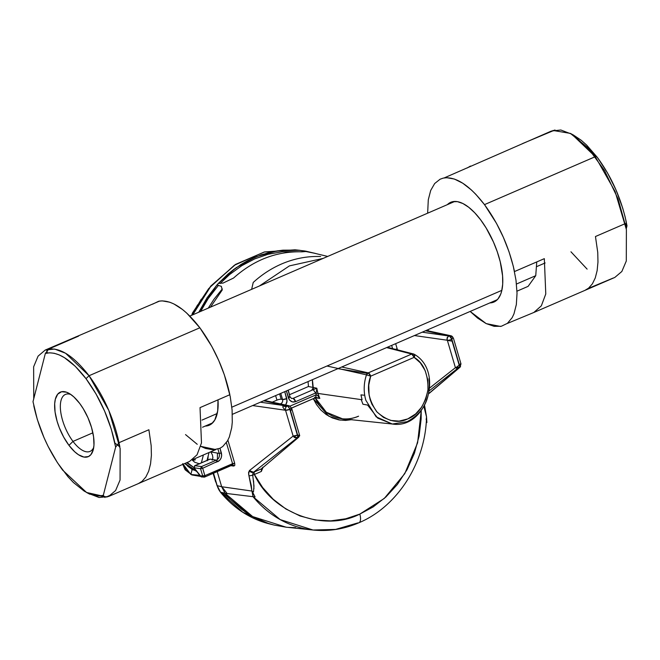 <?xml version="1.0" encoding="UTF-8"?>
<svg xmlns="http://www.w3.org/2000/svg" width="660" height="660" viewBox="0 0 660 660"><rect width="100%" height="100%" fill="white"/><g stroke="black" fill="none" stroke-linecap="round" stroke-linejoin="round"><path stroke-width="0.99" d="M252.97 495.528L253.052 496.691A113.132 98.175 100 0 0 311.825 529.881M298.741 437.143L261.409 468.864L298.625 437.283L261.409 468.864L261.335 471.454L254.38 474.466L262.647 487.526L273.199 499.249L285.813 508.934L300.036 515.98L315.241 519.997L330.718 520.872L345.774 518.777L359.807 514.099L384.285 498.44L404.786 473.641L417.607 442.778L421.228 410.809L421.138 418.943L419.1 436.12L414.389 453.296L407.063 469.672L397.386 484.457L385.861 497.013L373.114 506.946L359.807 514.099A10.461 4.513 66.6 0 1 358.9 522.769A10.461 4.513 -113.4 0 0 359.807 514.099C323.878 532.505 271.804 512.919 254.38 474.466L252.706 475.109L252.813 475.687M253.58 480.868L253.943 488.746M253.102 493.804L253.019 494.513M194.106 468.146L194.568 465.943M202.298 476.858L200.516 475.984A1.633 1.419 100 0 0 201.646 476.965L200.533 476.297M337.912 368.659L367.042 373.312C364.345 380.465 363.569 387.783 364.716 395.266L360.954 394.878L362.06 399.737L315.678 393.112L361.243 399.622L362.926 404.233L367.603 405.058L377.751 418.151L392.312 424.017L407.113 421.682C423.514 412.954 430.815 398.558 429.025 378.485M387.412 347.242L414.348 354.337A3.267 1.526 123.2 0 1 414.158 357.357L414.587 354.593L412.954 353.842L411.716 354.049A3.267 1.411 66.6 0 1 414.158 357.357C423.464 362.843 428.084 373.56 428.018 389.507C424.801 405.199 418.052 415 407.764 418.918C397.757 423.786 387.42 421.377 376.728 411.7C368.354 399.407 366.333 387.56 370.673 376.175L366.481 374.855A37.463 32.505 100 0 0 365.846 400.273L376.167 416.848L392.312 424.017L342.375 418.77L326.353 412.277L315.241 397.79M413.878 354.082L396.049 349.453M232.337 465.069L232.749 464.995A1.633 1.402 -85.3 0 1 233.945 466.034L234.828 465.275L234.679 463.229L232.559 463.683L232.147 465.102A1.633 1.402 -85.3 0 1 233.945 466.034L234.828 465.275L234.679 463.229L227.89 440.162L234.679 463.229L204.864 475.662L202.686 468.254L200.557 468.707L201.44 466.595L200.557 468.707L202.744 476.116L204.542 477.048A1.633 0.701 -113.4 0 0 204.724 477.015A1.633 0.701 -113.4 0 0 204.864 475.662L200.533 475.934L202.331 476.866L201.25 476.834L194.098 467.783L200.557 468.707L202.686 468.254L201.44 466.595L194.981 465.671L210.235 459.071L194.774 465.696L194.139 468.204L200.533 475.934L202.744 476.116L200.557 468.707L194.098 467.783L194.981 465.671L201.44 466.595L216.332 460.152L210.037 459.088L194.774 465.696M201.572 476.949L204.542 477.048M210.532 451.877L219.236 453.42L217.957 449.081L219.236 453.42L221.389 452.974L219.236 453.42A5.23 4.537 -80 0 1 216.332 460.152A1.633 0.701 66.6 0 1 217.585 461.81C220.894 459.921 222.164 456.976 221.389 452.974L220.003 448.255L221.677 455.491L221.05 458.205L219.541 460.457L202.686 468.254L204.864 475.662L202.744 476.116L203.462 477.015L204.476 477.073M203.462 477.015L203.998 477.155M205.144 476.594L205.029 475.588M232.559 463.683L226.372 442.645L232.559 463.683L204.864 475.662M233.945 466.034L231.734 465.853A1.633 1.402 94.7 0 0 231.528 465.424A1.633 1.402 94.7 0 1 231.734 465.853L233.945 466.034M212.157 460.168L212.916 457.784L212.404 454.872L210.713 451.91M194.089 467.833L194.981 465.671L194.089 467.833M253.498 491.832A3.267 2.087 -178.5 0 1 252.087 491.221A3.267 2.087 1.5 0 0 253.498 491.832L253.976 485.983L252.706 475.109L254.38 474.466A3.267 1.411 66.6 0 1 254.537 471.834L261.409 468.864L261.335 471.454L261.995 468.088M252.697 474.193L253.523 472.279L297.239 437.803L253.523 472.279L249.43 470.555L248.597 474.012L253.052 496.691L280.178 519.593L313.013 530.013L335.602 529.411L357.728 522.943A10.461 4.513 66.6 0 0 358.9 522.769M426.228 422.483L426.88 422.606L426.525 417.095M426.517 416.963L423.984 406.783L426.517 416.963A3.267 2.137 -0.7 0 0 426.525 416.807A3.267 2.137 179.3 0 1 426.517 416.963L426.17 419.587M272.291 402.146L276.952 400.133L275.616 395.612L276.952 400.133A3.267 0.808 -16.4 0 1 281.201 399.234L279.617 393.88L281.201 399.234L282.562 399.514L280.756 393.385L282.562 399.514L286.811 398.615L284.757 391.652L287.084 401.016L285.664 405.025L286.902 402.32L286.811 398.615A3.267 0.808 163.6 0 1 282.562 399.514C282.975 401.428 282.373 402.831 280.748 403.722L280.36 403.887M280.748 403.722L281.465 404.118A3.267 1.411 66.6 0 0 280.748 403.722M320.636 256.525A113.132 98.175 100 0 0 253.225 282.455L251.633 289.352M391.661 345.403L392.593 348.571M285.194 410.207L282.967 407.435L282.868 406.255L283.561 405.504L260.395 402.196L287.298 406.04A3.267 2.788 98.1 0 0 285.549 410.256A3.267 0.808 -16.4 0 0 289.798 409.357A3.267 1.411 -113.4 0 0 287.298 406.04L263.653 400.785L287.554 405.933L290.053 409.249L291.209 407.806M252.632 405.562L285.549 410.256L293.139 436.07L297.239 437.803A3.267 1.411 -113.4 0 0 297.388 435.171L289.798 409.357L297.643 435.064L293.139 436.07L249.43 470.555L293.139 436.07L294.401 437.473L296.695 437.968L298.741 437.151L299.574 435.212L297.388 435.171L289.798 409.357L285.549 410.256L252.632 405.562M288.964 405.743L264.421 400.455M289.443 405.925L287.158 405.842M286.325 406.758L282.959 406.032L286.325 406.758M315.876 397.518L291.58 408.028L289.138 405.768L287.554 405.933M285.549 410.256L293.139 436.07A3.267 0.808 163.6 0 0 297.388 435.171A3.267 1.411 66.6 0 1 297.239 437.803L298.798 436.862M299.632 435.946L299.582 435.22M299.335 435.41L298.171 436.854M291.646 409.282L291.398 408.449L291.646 409.282M290.573 411.04L291.563 409.505L291.258 407.971M299.706 435.649L291.679 408.391M290.053 409.249L297.643 435.064M261.442 470.266L261.335 471.454L254.38 474.466A3.267 1.411 66.6 0 1 254.537 471.834L261.409 468.864A1.633 1.485 -130.3 0 0 261.764 468.641M262.853 467.717L261.335 471.454L262.87 467.14M351.516 419.735L340.04 420.082L328.828 416.221L313.294 398.681L291.596 408.078L313.294 398.681L316.544 404.613L320.859 410.017L326.172 414.546L332.269 417.904L338.869 419.884L345.609 420.42L352.168 419.595M314.201 398.244A1.633 0.495 156 0 1 315.34 398.029L313.294 398.681A1.633 0.495 156 0 1 313.698 398.467M314.605 397.287L315.34 398.029A40.994 35.574 100 0 0 342.037 418.737A40.994 35.574 100 0 0 358.578 416.212M315.216 397.807L319.836 398.417L315.727 397.485L316.247 394.779L317.188 395.092M316.049 397.411L319.836 398.417L317.394 395.257L316.181 394.804L315.645 392.98L295.622 401.643A3.267 1.411 -113.4 0 0 293.188 398.335L291.505 398.467L289.963 396.709L288.057 390.233M316.651 397.402L315.959 397.477M319.836 398.417A40.681 35.302 100 0 1 318.029 393.451A40.681 35.302 100 0 1 316.833 388.212L312.997 387.428A1.633 1.378 -78.3 0 1 312.048 389.309L313.401 389.59L316.833 388.212L316.396 391.867L315.711 392.956L295.622 401.643L293.188 398.335L313.203 389.672L315.645 392.98L316.181 394.804L315.529 397.567M414.381 354.362L412.954 353.842M327.005 366.011L366.481 374.855L368.239 372.859A3.267 1.411 -113.4 0 1 370.673 376.175L414.158 357.357L370.673 376.175L368.758 385.143L369.08 394.903L370.194 399.712L371.935 404.258L377.017 412.022L383.51 417.425L390.761 420.445L399.118 421.105L407.764 418.918L415.602 413.968L421.724 407.047L425.766 399.143L427.969 389.977L427.845 380.069L425.172 370.631L420.329 362.835L414.158 357.357L411.716 354.049L367.958 373.007L366.481 374.855L370.673 376.175L368.239 372.859L341.731 367.001L368.239 372.859L411.716 354.049L386.595 347.597L411.716 354.049L413.548 353.958M313.434 389.755L312.436 379.682A40.936 35.525 100 0 0 312.997 387.428L308.451 386.504L308.063 381.571L308.451 386.504L289.534 394.688L288.205 390.167L289.534 394.688M289.591 396.47L288.428 397.914L289.468 399.985L292.372 401.94L295.622 401.643L293.51 402.08L291.274 401.519L289.468 399.985L286.382 390.951L288.428 397.914A3.267 0.808 163.6 0 0 289.971 396.718M290.037 406.114L316.181 394.804L290.037 406.114M210.466 307.156L222.238 289.979L221.339 286.349L216.95 284.955L218.402 283.346L223.014 283.09L233.533 278.058C253.869 259.924 276.606 251.179 301.752 251.823L305.992 251.518L304.012 250.866L306.034 251.212L327.707 256.435M323.152 258.398L289.418 265.889L259.397 285.986M451.588 339.355L459.442 365.054L451.844 339.24A3.267 1.411 -113.4 0 0 449.353 335.923L449.097 336.031A3.267 1.411 66.6 0 1 451.588 339.355A3.267 1.411 -113.4 0 0 449.097 336.031A3.267 2.788 98.1 0 0 447.34 340.246A3.267 0.808 -16.4 0 0 451.588 339.355L459.187 365.161L456.126 367.471L457.784 368.329L460.564 366.539M449.097 336.031L422.194 332.186L449.353 335.923A3.267 2.887 -77.9 0 1 453.007 337.796L451.844 339.24L453.007 337.796M414.43 335.552L447.34 340.246L455.416 367.686L447.34 340.246L414.43 335.552M448.651 335.965L447.125 337.705L447.01 340.205M426.22 330.445L450.937 335.767L449.353 335.923L425.452 330.784L449.353 335.923L451.844 339.24L459.442 365.054A3.267 1.411 66.6 0 1 459.286 367.678A3.267 1.411 -113.4 0 0 459.442 365.054L459.187 365.161M460.606 363.611L459.442 365.054A3.267 0.808 163.6 0 0 460.985 363.858A3.267 0.808 163.6 0 0 460.606 363.611M459.789 367.397L460.218 367.01M458.543 367.389L457.784 368.329L458.543 367.389M447.389 340.411L452.116 341.146M459.715 366.952L455.466 367.851M429.808 387.89L455.416 367.686L429.808 387.89M395.662 343.67L397.46 349.792M429.553 390.572L457.462 368.552L429.553 390.572M455.359 367.736L457.462 368.552L459.962 367.265L460.977 363.85L453.379 338.036L450.937 335.767M429.115 393.286L459.286 367.678L429.115 393.286M253.052 496.691L225.085 493.292L252.664 516.582L286.052 527.183L313.013 530.013C328.68 531.597 343.951 529.188 358.842 522.794C397.435 506.674 425.329 462.817 426.517 417.491L426.525 416.807A3.267 2.137 -0.7 0 0 426.492 416.526M251.856 491.04L221.669 486.733L217.222 471.611L221.669 486.733L251.856 491.04L251.278 485.537L248.927 475.695A3.267 0.907 -15.3 0 0 252.706 475.109A3.267 0.907 164.7 0 1 248.927 475.695L248.572 472.519L249.43 470.555A3.267 2.879 -128.3 0 0 253.523 472.279L253.498 472.304M252.037 491.065L255.09 496.939L227.123 493.54L221.851 486.758M295.606 527.662L288.337 527.389M286.11 527.191L274.024 525.055L267.052 522.992L253.679 517.143L247.343 513.381L241.279 509.099L230.117 499.026L225.085 493.292L221.669 486.733M198.792 312.213L216.959 284.955L207.108 297.751L198.792 312.213L207.116 297.726L216.975 284.93L228.277 273.809L240.801 264.602L247.434 260.783L261.269 254.793L275.624 251.122L282.901 250.173L297.462 250.107L304.664 250.973L315.125 253.358M397.138 348.686L395.612 349.346M222.296 288.915L213.947 299.302L208.279 308.104M424.388 406.09L424.9 408.301M272.959 524.783L269.42 523.891C250.099 518.909 233.755 508.307 220.382 492.088L217.024 485.628L213.518 473.212L217.206 485.743A19.008 16.5 -80 0 0 220.555 492.187A1.633 0.652 140.9 0 1 220.374 492.079A1.633 0.652 -39.1 0 0 220.555 492.187A114.7 99.536 -80 0 0 269.42 523.891L242.781 512.251L220.555 492.187L225.052 493.251L220.555 492.187L217.206 485.743L221.661 486.701L225.101 493.292L221.661 486.701L217.024 485.628L213.386 473.269M217.222 471.611L221.661 486.701L217.222 471.611M299.755 250.305L315.241 253.382L304.639 250.965L297.437 250.099L282.876 250.173L268.381 252.664L254.248 257.515L247.409 260.791L234.382 268.975L228.261 273.834L218.41 283.346L236.173 267.688L256.303 256.649L277.835 250.767L299.755 250.305L294.979 249.81L264.569 251.938L235.678 264.396L210.977 286.019L192.761 314.82L209.698 287.554L234.341 265.254L264.19 252.029L294.979 249.81L264.445 251.947L235.471 264.437L210.738 286.102L192.522 314.927M200.681 311.396L208.139 298.634L218.452 285.334M220.077 283.561L229.532 274.585L241.849 265.634L254.661 258.918L268.075 254.273L282.29 251.732L299.087 251.757M222.247 492.591L248.44 514.082M216.62 484.267L216.026 482.237A6.534 1.617 163.6 0 1 215.647 481.858M208.807 288.436L192.423 313.071A6.534 1.039 26.3 0 1 193.24 312.955A108.273 93.959 -80 0 1 197.62 304.895M192.596 314.754L193.24 312.955L192.406 313.195M193.083 313.269L201.267 299.161M202.001 420.098L217.214 413.515L202.001 420.098M231.833 407.187L501.847 290.359L231.833 407.187M536.761 261.921L535.738 275.69L516.466 284.031L535.738 275.69L528.115 286.358L516.986 291.175M507.185 323.515L533.824 312.485L541.34 305.836L545.779 293.964L544.327 258.654L514.495 271.557C509.05 246.881 499.051 224.573 484.489 204.625L475.86 194.353L471.471 190.03L462.767 183.224L454.427 179.058L446.77 177.705L443.297 178.101L440.096 179.215L434.668 183.529L430.683 190.476L428.29 199.798L427.647 213.188M533.824 312.485L614.798 277.447L621.852 271.483L626.299 260.997L626.389 229.556L615.062 191.425L595.295 156.684L484.489 204.625C469.714 185.51 456.283 176.608 444.188 177.928L551.438 131.026L560.843 130.004L571.808 134.194L595.295 156.684L484.489 204.625L496.46 223.311L503.341 237.262L509.033 251.782L513.307 266.318L516.013 280.31L517.036 293.221L516.343 304.557L513.958 313.879L512.152 317.674L507.424 323.334L501.336 326.263L494.142 326.337L486.106 323.565L477.543 318.054L470.159 311.438L486.214 323.623L500.445 326.436M536.861 266.541L545.143 262.96L536.861 266.541M489.72 302.923L494.266 301.892L497.97 298.955L500.684 294.22L501.641 291.233L502.697 284.163L502.582 275.855L500.247 261.814L497.327 251.905L493.449 242.014L486.172 228.022L480.612 219.78L474.73 212.784L468.757 207.306L462.924 203.544L457.446 201.655L452.545 201.712L450.367 202.471L447.332 204.674A54.351 23.438 66.6 0 1 463.642 203.915A54.351 23.438 66.6 0 1 480.612 219.78A54.351 23.438 66.6 0 1 501.559 291.547A54.351 23.438 66.6 0 1 489.844 302.915M584.941 290.367L588.621 288.115L592.408 283.816L595.262 277.942L597.135 270.641L597.968 262.078L597.754 252.45L595.46 236.519L625.292 223.616L627 225.835L626.257 228.739L627 225.835L625.168 217.066L622.693 208.065L616.019 189.964L607.39 172.714L597.374 157.418C611.374 176.591 620.986 198.041 626.216 221.76L626.109 227.857L618.049 198.866L604.61 170.701L587.862 147.7L570.389 133.402L552.973 130.457M554.994 129.987L522.571 143.558M570.949 251.79L587.119 269.123M588.159 288.486L613.272 278.017M573.35 134.987L581.163 140.217L586.616 145.043L597.374 157.418L573.433 135.036L570.389 133.402M470.473 166.056L467.28 167.937M70.843 394.498A31.028 13.381 -113.4 0 0 60.373 408.094A31.028 13.381 -113.4 0 0 72.996 441.408L68.962 445.343A35.145 15.155 66.6 0 1 54.615 405.966A35.145 15.155 66.6 0 1 68.714 393.178A35.145 15.155 66.6 0 1 79.687 403.433A35.145 15.155 66.6 0 1 93.233 449.848A35.145 15.155 66.6 0 1 68.962 445.343L72.996 441.408A31.028 13.381 66.6 0 1 65.414 394.433A31.028 13.381 66.6 0 1 70.843 394.498M92.878 432.811L72.996 441.408L92.878 432.811M192.72 459.583L215.812 449.592L200.689 446.325L205.573 448.462L213.229 449.815L219.904 448.305L222.783 446.49L227.518 440.831L229.317 437.044L231.709 427.721L232.27 422.276L232.105 410.091L230.233 396.577L224.392 374.938L218.708 360.418L211.827 346.467L199.856 327.781C214.417 347.729 224.416 370.046 229.861 394.713L200.029 407.624L201.481 442.942L197.043 454.806L189.527 461.464L108.562 496.493L115.607 490.529L120.054 480.043L120.153 448.602L108.817 410.471L89.05 375.73C104.618 397.155 114.889 420.882 119.864 446.903L114.865 443.017C109.634 419.298 100.023 397.848 86.023 378.675C71.825 360.294 58.913 351.739 47.281 353.009L46.728 349.503C59.111 346.607 73.219 355.344 89.05 375.73L86.023 378.675L89.05 375.73L65.571 353.24L54.599 349.049L45.202 350.072L38.09 356.128L33.635 366.803L33.742 398.78M45.202 350.072L159.555 301.084C171.649 299.764 185.081 308.665 199.856 327.781L89.05 375.73L199.856 327.781L186.838 313.195L182.457 309.466L173.893 303.955L169.785 302.214L162.137 300.861L158.664 301.257L152.575 304.186M88.069 493.251L99.099 497.508L108.562 496.493M75.991 336.781L78.581 336.121L48.749 349.033L45.342 353.463L33 401.684L37.306 419.455L43.981 437.555L48.081 446.358L57.478 462.759L67.955 476.71L73.384 482.476L84.208 491.122L89.43 493.87L94.405 495.495L99.049 495.982L103.306 495.313L115.648 447.101L119.056 442.662L148.888 429.751L151.173 445.681L151.396 455.301L150.554 463.873L148.69 471.174L145.827 477.048L142.048 481.346L138.369 483.598M205.21 426.079A54.351 23.438 -113.4 0 0 218.006 399.844L217.676 411.023L214.822 419.958L211.596 423.819L207.454 425.807L205.087 426.079M197.233 444.295L185.526 434.593M111.746 494.62L106.392 496.939M105.006 497.533L103.306 495.313L115.648 447.101L111.342 429.322L104.659 411.229L96.038 393.979L86.023 378.675L75.256 366.3L64.432 357.654L59.218 354.907L54.244 353.281L49.591 352.795L45.342 353.463L33 401.684M93.728 447.389A31.028 13.381 66.6 0 1 90.057 451.39A31.028 13.381 66.6 0 1 72.996 441.408A31.028 13.381 -113.4 0 0 93.728 447.389M68.962 445.343L63.69 437.11L59.326 427.779L57.123 421.352L55.069 411.997L54.681 403.705L55.357 399.135L57.733 394.144L61.537 391.751L66.437 392.172L70.117 394.003L73.953 397.007L79.687 403.433L83.284 408.763L87.994 417.813L91.525 427.433L93.572 436.78L93.968 445.071L93.283 449.641L90.915 454.633L88.514 456.538L83.935 457.058L78.532 454.773L74.695 451.77L68.962 445.343M107.027 497.062L89.611 494.126L86.567 492.484L107.027 497.062M33.784 405.76C39.014 429.478 48.625 450.928 62.626 470.102L86.567 492.484M201.374 462.841L203.387 454.971L201.374 462.841M195.426 459.756L192.588 460.482M188.867 472.205L185.765 469.639L185.105 469.763L191.87 474.936L200.64 476.429M200.302 475.868L194.296 474.944M196.746 471.504L185.782 464.467M199.757 475.324L190.864 474.457L192.035 469.879L190.864 474.457L182.721 463.609M191.573 469.111L192.043 469.862L192.992 469.813M182.787 464.376L185.105 469.763L185.765 469.639L184.561 466.48M207.314 460.713L207.331 459.195M187.762 466.323L196.276 470.91L192.365 469.516L187.737 466.29M187.126 462.503L193.809 467.462M195.855 470.382L184.924 463.452L189.865 467.808L196.3 470.497M186.582 462.734L193.825 467.511M192.175 459.979L194.716 462.256L199.675 463.881M207.826 460.135L208.205 455.779M216.059 462.47L217.008 460.663M217.421 459.484L217.429 453.098M194.139 468.204L200.574 476.355M204.715 477.023L203.932 477.147M232.576 464.97L204.946 476.916M358.405 416.229C353.158 418.481 347.82 419.323 342.375 418.77M414.348 354.337C444.485 371.572 426.327 429.627 392.312 424.017M429.082 393.459L459.962 367.265M426.525 416.807L424.611 405.694M215.647 481.882L213.147 473.377M192.423 313.071L191.779 315.241M454.789 201.44L189.841 316.082M497.302 299.689L232.353 414.332M212.668 422.845L202.521 427.243M428.422 329.497L428.076 330.85M209.038 452.521L207.025 460.391"/></g></svg>
